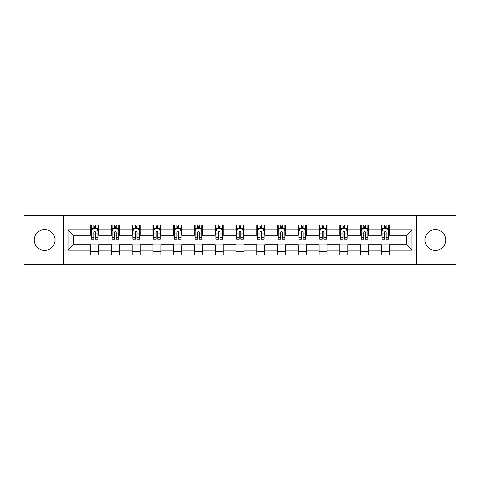 <?xml version="1.0" encoding="UTF-8"?>
<svg xmlns="http://www.w3.org/2000/svg" width="480" height="480" viewBox="0 0 480 480"><rect width="100%" height="100%" fill="white"/><g stroke="black" fill="none" stroke-linecap="round" stroke-linejoin="round"><path stroke-width="0.72" d="M435.372 229.62A10.38 10.38 0 0 0 424.992 240A10.38 10.38 0 0 0 435.372 250.38A10.38 10.38 0 0 0 445.752 240A10.38 10.38 0 0 0 435.372 229.62M44.628 229.62A10.38 10.38 0 0 0 34.248 240A10.38 10.38 0 0 0 44.628 250.38A10.38 10.38 0 0 0 55.008 240A10.38 10.38 0 0 0 44.628 229.62M416.34 264.624L456 264.624L456 215.376L416.34 215.376L416.34 264.624L63.66 264.624L63.66 215.376L24 215.376L24 264.624L63.66 264.624M416.34 215.376L63.66 215.376M389.322 229.884L389.322 225.03L381.336 225.03L381.336 229.884L368.562 229.884L368.562 225.03L360.576 225.03L360.576 229.884L347.802 229.884L347.802 225.03L339.816 225.03L339.816 229.884L327.036 229.884L327.036 225.03L319.056 225.03L319.056 229.884L306.276 229.884L306.276 225.03L298.29 225.03L298.29 229.884L285.516 229.884L285.516 225.03L277.53 225.03L277.53 229.884L264.756 229.884L264.756 225.03L256.77 225.03L256.77 229.884L243.99 229.884L243.99 225.03L236.01 225.03L236.01 229.884L223.23 229.884L223.23 225.03L215.244 225.03L215.244 229.884L202.47 229.884L202.47 225.03L194.484 225.03L194.484 229.884L181.71 229.884L181.71 225.03L173.724 225.03L173.724 229.884L160.944 229.884L160.944 225.03L152.964 225.03L152.964 229.884L140.184 229.884L140.184 225.03L132.198 225.03L132.198 229.884L119.424 229.884L119.424 225.03L111.438 225.03L111.438 229.884L98.664 229.884L98.664 225.03L90.678 225.03L90.678 229.884L68.052 229.884L68.052 250.116L73.374 244.794L90.678 244.794L90.678 254.97L98.664 254.97L98.664 244.794L111.438 244.794L111.438 254.97L119.424 254.97L119.424 244.794L132.198 244.794L132.198 254.97L140.184 254.97L140.184 244.794L152.964 244.794L152.964 254.97L160.944 254.97L160.944 244.794L173.724 244.794L173.724 254.97L181.71 254.97L181.71 244.794L194.484 244.794L194.484 254.97L202.47 254.97L202.47 244.794L215.244 244.794L215.244 254.97L223.23 254.97L223.23 244.794L236.01 244.794L236.01 254.97L243.99 254.97L243.99 244.794L256.77 244.794L256.77 254.97L264.756 254.97L264.756 244.794L277.53 244.794L277.53 254.97L285.516 254.97L285.516 244.794L298.29 244.794L298.29 254.97L306.276 254.97L306.276 244.794L319.056 244.794L319.056 254.97L327.036 254.97L327.036 244.794L339.816 244.794L339.816 254.97L347.802 254.97L347.802 244.794L360.576 244.794L360.576 254.97L368.562 254.97L368.562 244.794L381.336 244.794L381.336 254.97L389.322 254.97L389.322 244.794L406.626 244.794L406.626 235.206L389.322 235.206L389.322 229.884L411.948 229.884L411.948 250.116L389.322 250.116M381.336 250.116L368.562 250.116M360.576 250.116L347.802 250.116M339.816 250.116L327.036 250.116M319.056 250.116L306.276 250.116M298.29 250.116L285.516 250.116M277.53 250.116L264.756 250.116M256.77 250.116L243.99 250.116M236.01 250.116L223.23 250.116M215.244 250.116L202.47 250.116M194.484 250.116L181.71 250.116M173.724 250.116L160.944 250.116M152.964 250.116L140.184 250.116M132.198 250.116L119.424 250.116M111.438 250.116L98.664 250.116M90.678 250.116L68.052 250.116M381.336 229.884L381.336 235.206L368.562 235.206L368.562 229.884M360.576 229.884L360.576 235.206L347.802 235.206L347.802 229.884M339.816 229.884L339.816 235.206L327.036 235.206L327.036 229.884M319.056 229.884L319.056 235.206L306.276 235.206L306.276 229.884M298.29 229.884L298.29 235.206L285.516 235.206L285.516 229.884M277.53 229.884L277.53 235.206L264.756 235.206L264.756 229.884M256.77 229.884L256.77 235.206L243.99 235.206L243.99 229.884M236.01 229.884L236.01 235.206L223.23 235.206L223.23 229.884M215.244 229.884L215.244 235.206L202.47 235.206L202.47 229.884M194.484 229.884L194.484 235.206L181.71 235.206L181.71 229.884M173.724 229.884L173.724 235.206L160.944 235.206L160.944 229.884M152.964 229.884L152.964 235.206L140.184 235.206L140.184 229.884M132.198 229.884L132.198 235.206L119.424 235.206L119.424 229.884M111.438 229.884L111.438 235.206L98.664 235.206L98.664 229.884M90.678 229.884L90.678 235.206L73.374 235.206L68.052 229.884M73.374 235.206L73.374 244.794M411.948 250.116L406.626 244.794M406.626 235.206L411.948 229.884M90.678 228.354L91.344 228.354M93.87 228.354L95.466 228.354M97.998 228.354L98.664 228.354M90.678 235.074L91.344 235.074M93.87 235.074L95.466 235.074M97.998 235.074L98.664 235.074M90.678 244.926L98.664 244.926M90.678 251.646L98.664 251.646M111.438 244.926L119.424 244.926M111.438 251.646L119.424 251.646M111.438 228.354L112.104 228.354M114.63 228.354L116.232 228.354M118.758 228.354L119.424 228.354M111.438 235.074L112.104 235.074M114.63 235.074L116.232 235.074M118.758 235.074L119.424 235.074M132.198 244.926L140.184 244.926M132.198 251.646L140.184 251.646M132.198 228.354L132.864 228.354M135.396 228.354L136.992 228.354M139.518 228.354L140.184 228.354M132.198 235.074L132.864 235.074M135.396 235.074L136.992 235.074M139.518 235.074L140.184 235.074M152.964 244.926L160.944 244.926M152.964 251.646L160.944 251.646M152.964 228.354L153.624 228.354M156.156 228.354L157.752 228.354M160.278 228.354L160.944 228.354M152.964 235.074L153.624 235.074M156.156 235.074L157.752 235.074M160.278 235.074L160.944 235.074M173.724 244.926L181.71 244.926M173.724 251.646L181.71 251.646M173.724 228.354L174.39 228.354M176.916 228.354L178.512 228.354M181.044 228.354L181.71 228.354M173.724 235.074L174.39 235.074M176.916 235.074L178.512 235.074M181.044 235.074L181.71 235.074M194.484 244.926L202.47 244.926M194.484 251.646L202.47 251.646M194.484 228.354L195.15 228.354M197.676 228.354L199.278 228.354M201.804 228.354L202.47 228.354M194.484 235.074L195.15 235.074M197.676 235.074L199.278 235.074M201.804 235.074L202.47 235.074M215.244 244.926L223.23 244.926M215.244 251.646L223.23 251.646M215.244 228.354L215.91 228.354M218.442 228.354L220.038 228.354M222.564 228.354L223.23 228.354M215.244 235.074L215.91 235.074M218.442 235.074L220.038 235.074M222.564 235.074L223.23 235.074M236.01 244.926L243.99 244.926M236.01 251.646L243.99 251.646M236.01 228.354L236.67 228.354M239.202 228.354L240.798 228.354M243.33 228.354L243.99 228.354M236.01 235.074L236.67 235.074M239.202 235.074L240.798 235.074M243.33 235.074L243.99 235.074M256.77 244.926L264.756 244.926M256.77 251.646L264.756 251.646M256.77 228.354L257.436 228.354M259.962 228.354L261.558 228.354M264.09 228.354L264.756 228.354M256.77 235.074L257.436 235.074M259.962 235.074L261.558 235.074M264.09 235.074L264.756 235.074M277.53 244.926L285.516 244.926M277.53 251.646L285.516 251.646M277.53 228.354L278.196 228.354M280.722 228.354L282.324 228.354M284.85 228.354L285.516 228.354M277.53 235.074L278.196 235.074M280.722 235.074L282.324 235.074M284.85 235.074L285.516 235.074M298.29 244.926L306.276 244.926M298.29 251.646L306.276 251.646M298.29 228.354L298.956 228.354M301.488 228.354L303.084 228.354M305.61 228.354L306.276 228.354M298.29 235.074L298.956 235.074M301.488 235.074L303.084 235.074M305.61 235.074L306.276 235.074M319.056 244.926L327.036 244.926M319.056 251.646L327.036 251.646M319.056 228.354L319.722 228.354M322.248 228.354L323.844 228.354M326.376 228.354L327.036 228.354M319.056 235.074L319.722 235.074M322.248 235.074L323.844 235.074M326.376 235.074L327.036 235.074M339.816 244.926L347.802 244.926M339.816 251.646L347.802 251.646M339.816 228.354L340.482 228.354M343.008 228.354L344.604 228.354M347.136 228.354L347.802 228.354M339.816 235.074L340.482 235.074M343.008 235.074L344.604 235.074M347.136 235.074L347.802 235.074M360.576 244.926L368.562 244.926M360.576 251.646L368.562 251.646M360.576 228.354L361.242 228.354M363.768 228.354L365.37 228.354M367.896 228.354L368.562 228.354M360.576 235.074L361.242 235.074M363.768 235.074L365.37 235.074M367.896 235.074L368.562 235.074M381.336 244.926L389.322 244.926M381.336 251.646L389.322 251.646M381.336 228.354L382.002 228.354M384.534 228.354L386.13 228.354M388.656 228.354L389.322 228.354M381.336 235.074L382.002 235.074M384.534 235.074L386.13 235.074M388.656 235.074L389.322 235.074M95.466 226.758L93.87 226.758M97.998 237.534L95.466 237.534L95.466 239.202L97.998 239.202L97.998 231.084L96.666 228.42L92.67 228.42L91.344 231.084L91.344 239.202L93.87 239.202L93.87 237.534L91.344 237.534M91.344 231.084L91.344 225.03M97.998 231.084L97.998 225.03M93.87 228.42L93.87 225.03M95.466 225.03L95.466 228.42M95.466 237.534L95.466 232.08C94.938 231.054 94.404 231.054 93.87 232.08L93.87 237.534M116.232 226.758L114.63 226.758M118.758 237.534L116.232 237.534L116.232 239.202L118.758 239.202L118.758 231.084L117.426 228.42L113.436 228.42L112.104 231.084L112.104 239.202L114.63 239.202L114.63 237.534L112.104 237.534M112.104 231.084L112.104 225.03M118.758 231.084L118.758 225.03M114.63 228.42L114.63 225.03M116.232 225.03L116.232 228.42M116.232 237.534L116.232 232.08C115.698 231.054 115.164 231.054 114.63 232.08L114.63 237.534M136.992 226.758L135.396 226.758M139.518 237.534L136.992 237.534L136.992 239.202L139.518 239.202L139.518 231.084L138.186 228.42L134.196 228.42L132.864 231.084L132.864 239.202L135.396 239.202L135.396 237.534L132.864 237.534M132.864 231.084L132.864 225.03M139.518 231.084L139.518 225.03M135.396 228.42L135.396 225.03M136.992 225.03L136.992 228.42M136.992 237.534L136.992 232.08C136.458 231.054 135.924 231.054 135.396 232.08L135.396 237.534M157.752 226.758L156.156 226.758M160.278 237.534L157.752 237.534L157.752 239.202L160.278 239.202L160.278 231.084L158.952 228.42L154.956 228.42L153.624 231.084L153.624 239.202L156.156 239.202L156.156 237.534L153.624 237.534M153.624 231.084L153.624 225.03M160.278 231.084L160.278 225.03M156.156 228.42L156.156 225.03M157.752 225.03L157.752 228.42M157.752 237.534L157.752 232.08C157.218 231.054 156.69 231.054 156.156 232.08L156.156 237.534M178.512 226.758L176.916 226.758M181.044 237.534L178.512 237.534L178.512 239.202L181.044 239.202L181.044 231.084L179.712 228.42L175.722 228.42L174.39 231.084L174.39 239.202L176.916 239.202L176.916 237.534L174.39 237.534M174.39 231.084L174.39 225.03M181.044 231.084L181.044 225.03M176.916 228.42L176.916 225.03M178.512 225.03L178.512 228.42M178.512 237.534L178.512 232.08C177.984 231.054 177.45 231.054 176.916 232.08L176.916 237.534M199.278 226.758L197.676 226.758M201.804 237.534L199.278 237.534L199.278 239.202L201.804 239.202L201.804 231.084L200.472 228.42L196.482 228.42L195.15 231.084L195.15 239.202L197.676 239.202L197.676 237.534L195.15 237.534M195.15 231.084L195.15 225.03M201.804 231.084L201.804 225.03M197.676 228.42L197.676 225.03M199.278 225.03L199.278 228.42M199.278 237.534L199.278 232.08C198.744 231.054 198.21 231.054 197.676 232.08L197.676 237.534M220.038 226.758L218.442 226.758M222.564 237.534L220.038 237.534L220.038 239.202L222.564 239.202L222.564 231.084L221.232 228.42L217.242 228.42L215.91 231.084L215.91 239.202L218.442 239.202L218.442 237.534L215.91 237.534M215.91 231.084L215.91 225.03M222.564 231.084L222.564 225.03M218.442 228.42L218.442 225.03M220.038 225.03L220.038 228.42M220.038 237.534L220.038 232.08C219.504 231.054 218.97 231.054 218.442 232.08L218.442 237.534M240.798 226.758L239.202 226.758M243.33 237.534L240.798 237.534L240.798 239.202L243.33 239.202L243.33 231.084L241.998 228.42L238.002 228.42L236.67 231.084L236.67 239.202L239.202 239.202L239.202 237.534L236.67 237.534M236.67 231.084L236.67 225.03M243.33 231.084L243.33 225.03M239.202 228.42L239.202 225.03M240.798 225.03L240.798 228.42M240.798 237.534L240.798 232.08C240.264 231.054 239.736 231.054 239.202 232.08L239.202 237.534M261.558 226.758L259.962 226.758M264.09 237.534L261.558 237.534L261.558 239.202L264.09 239.202L264.09 231.084L262.758 228.42L258.768 228.42L257.436 231.084L257.436 239.202L259.962 239.202L259.962 237.534L257.436 237.534M257.436 231.084L257.436 225.03M264.09 231.084L264.09 225.03M259.962 228.42L259.962 225.03M261.558 225.03L261.558 228.42M261.558 237.534L261.558 232.08C261.03 231.054 260.496 231.054 259.962 232.08L259.962 237.534M282.324 226.758L280.722 226.758M284.85 237.534L282.324 237.534L282.324 239.202L284.85 239.202L284.85 231.084L283.518 228.42L279.528 228.42L278.196 231.084L278.196 239.202L280.722 239.202L280.722 237.534L278.196 237.534M278.196 231.084L278.196 225.03M284.85 231.084L284.85 225.03M280.722 228.42L280.722 225.03M282.324 225.03L282.324 228.42M282.324 237.534L282.324 232.08C281.79 231.054 281.256 231.054 280.722 232.08L280.722 237.534M303.084 226.758L301.488 226.758M305.61 237.534L303.084 237.534L303.084 239.202L305.61 239.202L305.61 231.084L304.278 228.42L300.288 228.42L298.956 231.084L298.956 239.202L301.488 239.202L301.488 237.534L298.956 237.534M298.956 231.084L298.956 225.03M305.61 231.084L305.61 225.03M301.488 228.42L301.488 225.03M303.084 225.03L303.084 228.42M303.084 237.534L303.084 232.08C302.55 231.054 302.022 231.054 301.488 232.08L301.488 237.534M323.844 226.758L322.248 226.758M326.376 237.534L323.844 237.534L323.844 239.202L326.376 239.202L326.376 231.084L325.044 228.42L321.048 228.42L319.722 231.084L319.722 239.202L322.248 239.202L322.248 237.534L319.722 237.534M319.722 231.084L319.722 225.03M326.376 231.084L326.376 225.03M322.248 228.42L322.248 225.03M323.844 225.03L323.844 228.42M323.844 237.534L323.844 232.08C323.316 231.054 322.782 231.054 322.248 232.08L322.248 237.534M344.604 226.758L343.008 226.758M347.136 237.534L344.604 237.534L344.604 239.202L347.136 239.202L347.136 231.084L345.804 228.42L341.814 228.42L340.482 231.084L340.482 239.202L343.008 239.202L343.008 237.534L340.482 237.534M340.482 231.084L340.482 225.03M347.136 231.084L347.136 225.03M343.008 228.42L343.008 225.03M344.604 225.03L344.604 228.42M344.604 237.534L344.604 232.08C344.076 231.054 343.542 231.054 343.008 232.08L343.008 237.534M365.37 226.758L363.768 226.758M367.896 237.534L365.37 237.534L365.37 239.202L367.896 239.202L367.896 231.084L366.564 228.42L362.574 228.42L361.242 231.084L361.242 239.202L363.768 239.202L363.768 237.534L361.242 237.534M361.242 231.084L361.242 225.03M367.896 231.084L367.896 225.03M363.768 228.42L363.768 225.03M365.37 225.03L365.37 228.42M365.37 237.534L365.37 232.08C364.836 231.054 364.302 231.054 363.768 232.08L363.768 237.534M386.13 226.758L384.534 226.758M388.656 237.534L386.13 237.534L386.13 239.202L388.656 239.202L388.656 231.084L387.33 228.42L383.334 228.42L382.002 231.084L382.002 239.202L384.534 239.202L384.534 237.534L382.002 237.534M382.002 231.084L382.002 225.03M388.656 231.084L388.656 225.03M384.534 228.42L384.534 225.03M386.13 225.03L386.13 228.42M386.13 237.534L386.13 232.08C385.596 231.054 385.068 231.054 384.534 232.08L384.534 237.534M97.962 231.018L91.374 231.018M91.344 228.582L92.592 228.582M96.744 228.582L97.998 228.582M93.87 233.964L91.344 233.964M97.998 233.964L95.466 233.964M95.466 227.604L93.87 227.604M118.722 231.018L112.134 231.018M112.104 228.582L113.352 228.582M117.504 228.582L118.758 228.582M114.63 233.964L112.104 233.964M118.758 233.964L116.232 233.964M116.232 227.604L114.63 227.604M139.488 231.018L132.9 231.018M132.864 228.582L134.118 228.582M138.27 228.582L139.518 228.582M135.396 233.964L132.864 233.964M139.518 233.964L136.992 233.964M136.992 227.604L135.396 227.604M160.248 231.018L153.66 231.018M153.624 228.582L154.878 228.582M159.03 228.582L160.278 228.582M156.156 233.964L153.624 233.964M160.278 233.964L157.752 233.964M157.752 227.604L156.156 227.604M181.008 231.018L174.42 231.018M174.39 228.582L175.638 228.582M179.79 228.582L181.044 228.582M176.916 233.964L174.39 233.964M181.044 233.964L178.512 233.964M178.512 227.604L176.916 227.604M201.768 231.018L195.18 231.018M195.15 228.582L196.398 228.582M200.556 228.582L201.804 228.582M197.676 233.964L195.15 233.964M201.804 233.964L199.278 233.964M199.278 227.604L197.676 227.604M222.534 231.018L215.946 231.018M215.91 228.582L217.164 228.582M221.316 228.582L222.564 228.582M218.442 233.964L215.91 233.964M222.564 233.964L220.038 233.964M220.038 227.604L218.442 227.604M243.294 231.018L236.706 231.018M236.67 228.582L237.924 228.582M242.076 228.582L243.33 228.582M239.202 233.964L236.67 233.964M243.33 233.964L240.798 233.964M240.798 227.604L239.202 227.604M264.054 231.018L257.466 231.018M257.436 228.582L258.684 228.582M262.836 228.582L264.09 228.582M259.962 233.964L257.436 233.964M264.09 233.964L261.558 233.964M261.558 227.604L259.962 227.604M284.82 231.018L278.232 231.018M278.196 228.582L279.444 228.582M283.602 228.582L284.85 228.582M280.722 233.964L278.196 233.964M284.85 233.964L282.324 233.964M282.324 227.604L280.722 227.604M305.58 231.018L298.992 231.018M298.956 228.582L300.21 228.582M304.362 228.582L305.61 228.582M301.488 233.964L298.956 233.964M305.61 233.964L303.084 233.964M303.084 227.604L301.488 227.604M326.34 231.018L319.752 231.018M319.722 228.582L320.97 228.582M325.122 228.582L326.376 228.582M322.248 233.964L319.722 233.964M326.376 233.964L323.844 233.964M323.844 227.604L322.248 227.604M347.1 231.018L340.512 231.018M340.482 228.582L341.73 228.582M345.882 228.582L347.136 228.582M343.008 233.964L340.482 233.964M347.136 233.964L344.604 233.964M344.604 227.604L343.008 227.604M367.866 231.018L361.278 231.018M361.242 228.582L362.496 228.582M366.648 228.582L367.896 228.582M363.768 233.964L361.242 233.964M367.896 233.964L365.37 233.964M365.37 227.604L363.768 227.604M388.626 231.018L382.038 231.018M382.002 228.582L383.256 228.582M387.408 228.582L388.656 228.582M384.534 233.964L382.002 233.964M388.656 233.964L386.13 233.964M386.13 227.604L384.534 227.604"/></g></svg>
